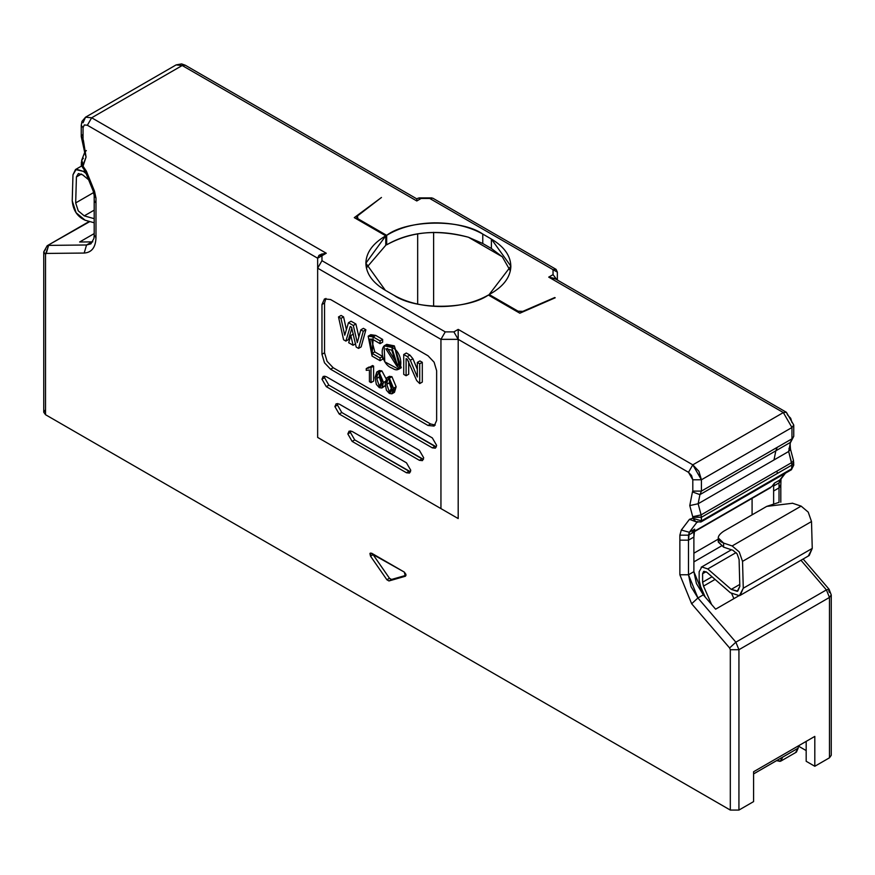 <?xml version="1.0" encoding="UTF-8"?>
<svg xmlns="http://www.w3.org/2000/svg" width="875" height="875" viewBox="0 0 875 875"><rect width="100%" height="100%" fill="white"/><g stroke="black" fill="none" stroke-linecap="round" stroke-linejoin="round"><path stroke-width="1.31" d="M695.745 521.675L692.803 518.23L689.478 519.323L696.467 521.97L689.478 519.323L681.319 530.042L689.314 532.273L697.473 521.544L689.314 532.273L688.494 540.159L679.864 540.159L679.864 574.777L688.494 574.777L691.031 586.644L697.911 597.964L703.303 594.847L696.423 583.538L693.886 571.659L688.494 574.777L693.886 571.659L693.886 537.053L688.494 540.159L688.494 574.777L679.864 574.777L691.655 603.761L697.911 597.964L688.494 574.777L688.494 540.159L693.886 537.053L694.706 529.156L692.092 532.591L694.706 529.156L689.314 532.273L694.706 529.156L693.886 532.055L688.494 535.172L693.886 532.055L693.886 571.659L703.303 594.847L697.911 597.964L735.864 642.173L826.405 589.903L800.964 560.263L826.405 589.903L735.864 642.173L697.911 597.964L691.655 603.761L729.608 647.97L735.864 642.173L738.927 649.709L829.467 597.439L826.405 589.903L829.073 589.236L826.405 589.903L829.467 597.439L738.927 649.709L738.927 810.075L730.308 810.075L45.533 414.717L43.75 412.234L45.533 409.741M715.619 609.186L703.303 594.847L715.619 609.186L738.609 595.908L715.619 609.186M721.23 546.098L693.886 561.892L721.23 546.098M718.255 539.142L693.886 553.208L718.255 539.142M752.084 514.839L752.084 498.345L752.084 514.839M693.886 531.956L770.58 487.67L693.897 531.552L771.837 486.544L774.452 483.109L779.844 480.003L784.689 473.638L779.844 480.003L774.452 483.109L771.837 486.544L768.972 488.206M806.181 761.283L806.181 741.377L806.181 761.283L814.811 766.27L829.467 757.805L829.467 597.439L831.25 594.945L829.467 597.439L829.467 757.805L814.811 766.27L806.181 761.283M753.594 801.609L738.927 810.075L753.594 801.609L753.594 771.739L753.594 801.609M89.338 221.408L47.173 245.744L89.852 221.561L47.173 245.744L43.75 251.869L45.533 254.352L45.533 414.717L45.533 254.352L43.75 251.869L43.75 412.234L45.533 414.717L730.308 810.075L730.308 649.709L729.608 647.97L730.308 649.709L738.927 649.709L730.308 649.709L730.308 810.075L738.938 810.075L738.938 649.709L735.864 642.173L729.608 647.97L691.655 603.761L679.864 574.777L679.864 535.172L679.864 540.159L688.494 540.159L688.494 535.172L679.864 535.172L681.319 530.042L679.864 535.172L688.494 535.172L689.314 532.273L681.319 530.042L689.478 519.323L692.803 518.23L701.422 520.888L701.422 517.278L692.803 517.278L695.581 521.598L696.839 522.025M814.811 736.4L753.594 771.739L814.811 736.4L814.811 766.27L814.811 736.4M458.172 332.959L458.194 339.347L688.494 472.314L692.803 464.844L783.333 412.573L791.963 427.514L791.963 438.834L790.464 442.367L791.963 438.834L777.295 447.289L775.808 450.833L790.464 442.367L788.67 451.478L790.464 442.367L775.808 450.833L774.014 459.944L788.67 451.478L791.963 465.019L791.623 462.623L776.967 471.089L777.295 473.473L791.963 465.019L791.448 469.733L791.963 468.617L701.422 520.888L791.963 468.617L791.963 465.019L701.422 517.278L777.295 473.473L776.967 471.089L701.094 514.894L791.623 462.623L788.67 451.478L698.141 503.748L774.014 459.944L775.808 450.833L699.923 494.637L775.808 450.833L777.295 447.289L701.422 491.105L791.963 438.834L791.963 427.514L701.422 479.784L791.963 427.514L783.333 412.573L692.803 464.844L701.422 479.784L701.422 491.105L699.923 494.637L698.141 503.748L701.094 514.894L701.422 520.888L692.803 518.23L692.727 516.731L701.422 517.278L701.094 514.894L692.727 516.731L701.094 514.894L698.141 503.748L689.773 505.586L692.727 516.731L689.773 505.586L698.141 503.748L699.923 494.637L692.453 491.914L689.773 505.586L692.453 491.914L699.923 494.637L701.422 491.105L692.803 491.105L692.453 491.914L692.803 491.105L701.422 491.105L701.422 479.784L692.803 479.784L692.803 491.105L692.803 479.784L701.422 479.784L698.895 471.286L692.803 464.844L688.494 472.314L692.803 479.784L691.545 475.53L688.494 472.314L458.194 339.347L458.194 518.558L317.647 437.423L317.647 268.166L440.945 339.347L445.255 331.887L321.967 260.695L317.647 268.166L321.967 260.695L321.967 255.719L326.277 253.236L91.667 117.786L85.564 117.173L91.667 117.786L182.197 65.516L176.105 64.914L182.197 65.516L91.667 117.786L87.358 125.245L91.667 117.786L326.277 253.236L319.342 255.227M701.422 520.888L700.919 522.003L701.422 520.888M697.802 522.189L697.145 522.091M405.333 576.253L388.959 580.956L386.892 579.764L389.473 578.266L391.541 579.458L388.959 580.956L391.541 579.458L406.011 575.312L391.541 579.458L389.473 578.266L386.892 579.764L370.519 556.15L369.917 553.58L371.547 553.164L404.294 572.075L405.934 574.372L405.333 576.253L404.294 572.075L370.333 553.044L370.519 556.15L373.1 554.663L372.641 553.798L373.1 554.663L370.519 556.15L386.892 579.764L388.959 580.956L405.519 576.177M389.473 578.266L373.1 554.663L389.473 578.266M94.194 233.603L79.636 242.003L94.194 233.603M81.277 164.948L83.038 166.184L86.362 171.117L94.522 191.253L95.977 198.056L95.977 237.661C95.627 247.384 91.7 252.514 84.197 253.05L46.244 253.433L45.533 254.352L48.595 245.383L86.548 244.989L91.941 241.883L79.636 242.003L91.941 241.883L86.548 244.989L90.923 243.852L86.548 244.989L48.595 245.383L46.244 253.433L84.197 253.05L86.548 244.989L84.197 253.05C91.722 252.536 95.648 247.406 95.977 237.661L94.194 235.178L95.977 237.661L95.977 203.055L94.194 200.561L95.977 203.055L95.977 198.056L94.194 195.573L95.977 198.056L94.522 191.253L93.188 191.056L94.522 191.253L86.362 171.117L85.028 170.909L86.362 171.117L83.038 166.184L86.067 157.041L83.038 139.059L83.038 127.739L84.306 124.95L87.358 125.245L84.306 124.95L83.038 127.739L81.255 125.245L83.038 127.739L83.038 139.059L81.255 136.566L83.387 140.273L82.359 140.722L83.387 140.273L86.067 157.041L84.689 152.381L86.067 157.041L83.114 164.773L81.736 160.114L83.038 165.244L81.255 162.75L83.038 165.244L83.42 167.869M92.794 241.839L91.941 241.883L92.794 241.839M43.75 251.869L45.533 249.375M83.038 122.762L85.564 117.173L81.977 121.384L81.255 125.245L81.255 136.566L83.038 134.083M81.255 136.566L84.689 152.381L86.33 150.522M84.689 152.381L81.736 160.114L83.377 158.255M90.923 243.852L93.92 238.448L94.194 235.178L94.194 195.573L93.188 191.056L85.028 170.909L82.863 167.803M83.016 166.567L81.266 165.102L81.736 160.114M317.647 258.213L87.358 125.245L317.647 258.213L318.916 255.423L321.967 255.719L317.647 258.213L317.647 268.166L317.647 258.213M321.223 254.188L326.277 253.236L321.967 255.719L321.967 260.695L445.255 331.887L440.945 339.347L458.194 339.347L458.194 329.394L453.884 331.887L458.194 339.347L453.884 331.887L445.255 331.887L453.884 331.887L458.194 329.394L692.803 464.844L458.194 329.394M317.647 437.423L458.194 518.558L317.647 437.423L458.194 518.558L458.194 339.347L440.945 339.347L440.945 508.605L440.945 339.347L317.647 268.166L317.647 437.423M330.586 369.217L428.017 425.469L430.598 423.981L333.167 367.73L330.586 369.217L333.167 367.73L327.075 361.287L324.548 352.789L324.548 303.013L321.967 304.5L321.967 354.288L324.548 352.789L321.967 354.288L324.483 362.786L330.586 369.217L324.483 362.786L321.967 354.288L321.967 304.5L324.548 303.013L325.916 298.419L324.548 303.013L324.548 352.789L327.075 361.287L333.167 367.73L430.598 423.981L428.017 425.469L434.109 426.07L436.636 420.492L436.636 370.716L434.109 362.217L428.017 355.775L330.586 299.523L324.483 298.922L321.967 304.5L324.483 298.922L330.586 299.523L428.017 355.775L434.109 362.217L436.636 370.716L436.636 420.492L434.109 426.07L428.017 425.469L330.586 369.217M435.269 425.086L430.598 423.981L435.269 425.086M406.459 472.762L352.144 441.405L347.834 433.934L349.092 431.145L352.144 431.441L406.459 462.809L410.769 470.269L409.511 473.069L406.459 472.762L409.052 471.264L354.725 439.906L352.144 441.405L406.459 472.762L409.511 473.069L410.769 470.269L406.459 462.809L352.144 431.441L349.092 431.145L347.834 433.934L350.416 432.436L354.725 439.906L410.517 471.822L409.052 471.264L406.459 472.762M419.398 460.316L339.205 414.017L334.895 406.558L336.164 403.769L339.205 404.064L419.398 450.363L423.708 457.833L422.439 460.622L419.398 460.316L421.98 458.828L341.797 412.53L339.205 414.017L419.398 460.316L422.439 460.622L423.708 457.833L419.398 450.363L339.205 404.064L336.164 403.769L334.895 406.558L337.488 405.059L341.797 412.53L423.445 459.375L421.98 458.828L419.398 460.316M326.277 376.688L432.327 437.916L436.636 445.386L435.378 448.175L432.327 447.869L326.277 386.641L321.967 379.181L323.225 376.381L326.277 376.688L323.225 376.381L321.967 379.181L324.548 377.683L328.858 385.153L326.277 386.641L432.327 447.869L434.919 446.381L328.858 385.153L436.384 446.928L434.919 446.381L432.327 447.869L435.378 448.175L436.636 445.386L432.327 437.916L326.277 376.688M324.811 376.141L324.548 377.683L324.811 376.141M337.739 403.517L337.488 405.059L337.739 403.517M350.678 430.894L350.416 432.436L350.678 430.894M328.858 385.153L324.548 377.683L321.967 379.181L326.277 386.641L328.858 385.153M341.797 412.53L337.488 405.059L334.895 406.558L339.205 414.017L341.797 412.53M354.725 439.906L350.416 432.436L347.834 433.934L352.144 441.405L354.725 439.906M393.958 295.291C414.936 309.914 467.108 310.012 488.37 295.05L519.837 313.217L555.198 297.784L519.837 313.217L488.37 295.05C475.3 302.488 459.594 306.316 441.252 306.534C422.909 306.414 407.137 302.663 393.958 295.291L385.339 290.314L393.958 295.291M385.766 235.812L365.87 263.189L385.339 290.314C372.575 282.702 366.089 273.602 365.87 263.014C366.253 252.416 372.892 243.348 385.766 235.812L385.766 245.273L385.766 235.812L354.288 217.634L385.766 235.812M366.373 267.914L385.766 245.273L366.373 267.914M381.019 197.816L354.288 217.634L381.019 197.816M379.509 374.041L379.302 377.038L381.883 384.639L379.302 386.138L376.72 378.536L377.541 373.964L379.28 373.909L381.883 381.522L379.302 386.138L380.745 386.334L381.883 381.522L379.28 373.898L377.541 373.964L376.72 378.536L379.302 377.038L379.509 374.041M389.561 379.848L389.353 382.834L391.934 390.447L389.342 391.934L386.761 384.333L387.581 379.761L389.331 379.706L391.934 387.319L389.342 391.934L390.797 392.131L391.934 387.319L389.331 379.706L387.592 379.772L386.761 384.333L389.353 382.834L389.561 379.848M369.425 381.686L369.425 370.005L366.253 370.366L366.253 368.616L368.834 367.117L366.253 368.616L368.988 368.003L372.575 365.531L369.994 367.019L371.022 367.609L373.603 366.122L372.575 365.531L373.603 366.122L371.022 367.609L371.022 382.605L373.603 381.117L373.603 366.122L373.603 381.117L371.022 382.605L369.425 381.686L371.022 382.605L371.022 367.609L369.994 367.019L366.253 368.616L366.253 370.366L369.425 370.005L369.425 381.686M369.972 367.052L368.834 367.117L369.972 367.052M378.219 371.897L381.883 370.902L385.995 378.591L381.883 370.902L379.334 370.541L376.753 372.028L379.302 372.4L381.883 370.902L379.302 372.4L383.512 382.463L386.105 380.964L383.512 382.463L381.85 388.008L379.302 387.647L376.359 384.398L375.08 377.595L376.753 372.028M381.85 388.008L385.241 385.744L382.966 386.641M391.902 393.816L394.483 392.317L396.145 386.761L393.564 388.259L391.902 393.816L389.342 393.444L386.411 390.195L385.131 383.392L386.794 377.836L389.342 378.197L391.934 376.698L389.386 376.337L386.794 377.836M388.27 377.705L391.934 376.698L396.145 386.761L391.934 376.698L389.342 378.197L393.564 388.259L396.145 386.761L393.017 392.448M375.08 377.595L376.359 384.398L379.302 387.647L383.512 382.463L379.302 372.4L375.08 377.595M385.131 383.392L386.411 390.195L389.342 393.444L393.564 388.259L389.342 378.197L385.131 383.392M381.883 384.639L379.302 377.038L376.72 378.536L379.302 386.138L381.883 384.639M387.603 379.75L388.194 379.422M391.934 390.447L389.353 382.834L386.761 384.333L389.342 391.934L391.934 390.447M387.439 348.359L397.961 365.061L387.439 348.359M369.655 335.814L375.703 335.409L373.122 336.908L380.067 340.911L382.648 339.423L382.648 342.169L382.648 339.423L380.067 340.911L380.067 343.656L382.648 342.169L380.067 343.656L373.122 339.653L369.873 339.073L372.181 353.402L374.773 351.914L382.648 356.464L382.648 359.209L382.648 356.464L374.773 351.914L371.438 338.997L374.773 351.914L372.181 353.402L380.067 357.952L382.648 356.464L380.067 357.952L380.067 360.697L382.648 359.209L380.067 360.697L372.061 356.081L368.178 336.175L373.122 336.908L375.703 335.409L382.648 339.423L375.703 335.409L370.759 334.688L368.178 336.175M385.634 345.341L394.33 345.866L399.777 368.167M406.306 353.019L409.905 355.086L412.923 358.739L417.331 369.327L412.923 358.739L409.905 355.086L406.306 353.019L403.725 354.506L407.323 356.584L409.905 355.086L407.323 356.584L410.331 360.238L412.923 358.739L410.331 360.238L417.331 377.016L417.331 362.425L419.923 360.938L422.297 362.305L422.297 382.091L422.297 362.305L419.923 360.938L417.331 362.425L419.716 363.803L422.297 362.305L419.716 363.803L419.716 383.578L422.297 382.091L419.716 383.578L416.675 380.548L407.323 359.33L406.098 358.63L406.098 375.725L408.691 374.238L408.691 361.419L408.691 374.238L406.098 375.725L403.725 374.358L403.725 354.506L406.306 353.019M363.409 328.344L365.881 329.766L361.123 346.916L365.881 329.766L363.409 328.344L360.828 329.831L363.409 328.344M351.816 328.355L348.458 339.598L351.816 328.355M341.097 315.448L343.569 316.881L346.402 329.602L343.569 316.881L341.097 315.448L338.505 316.947L341.097 315.448M351.05 321.202L355.895 324.002L358.881 336.831L355.895 324.002L351.05 321.202L348.469 322.7L351.05 321.202M398.672 369.25L401.253 367.752L394.33 345.866L386.728 344.356L384.147 345.844L391.738 347.364L398.672 369.25L384.77 361.834L384.147 345.844M394.33 345.866L391.738 347.364L394.33 345.866M357.284 342.573L360.828 329.831L363.289 331.253L365.881 329.766L363.289 331.253L358.531 348.403L361.123 346.916L358.531 348.403L356.18 347.047L351.553 327.228L350.241 326.473L345.877 341.097L348.458 339.598L345.877 341.097L343.58 339.773L338.505 316.947L340.988 318.38L343.569 316.881L340.988 318.38L344.728 335.202L348.469 322.7L353.303 325.489L355.895 324.002L353.303 325.489L357.284 342.573L353.303 325.489L348.469 322.7L344.728 335.202L340.988 318.38L338.505 316.947L343.58 339.773L345.877 341.097L350.241 326.473L351.553 327.228L356.18 347.047L358.531 348.403L363.289 331.253L360.828 329.831L357.284 342.573M355.677 343.766L353.084 345.264L348.677 342.716L350.82 335.552L353.413 334.053L350.82 335.552L353.084 345.264L355.677 343.766M373.122 336.908L372.061 356.081L380.067 360.697L380.067 357.952L372.181 353.402L373.122 339.653L380.067 343.656L380.067 340.911L373.122 336.908M391.738 347.364C378.58 337.072 379.247 364.175 392.284 368.2C403.977 376.337 403.55 351.662 391.738 347.364M391.748 350.12L385.82 348.764L396.998 366.33L391.748 350.12M410.331 360.238L407.323 356.584L403.725 354.506L403.725 374.358L406.098 375.725L406.098 358.63L407.323 359.33L416.675 380.548L419.716 383.578L419.716 363.803L417.331 362.425L417.331 377.016L410.331 360.238M348.677 342.716L353.084 345.264L350.82 335.552L348.677 342.716M731.795 593.863L733.895 598.631L731.795 593.863M711.616 604.538L703.511 586.097L702.614 582.214L702.614 573.694L703.938 571.32L706.902 572.316L730.384 592.758L739.419 595.7L743.269 588.23L742.536 561.367L739.244 551.95L732.145 545.945L723.603 543.08L723.603 547.148L732.856 550.244L737.111 553.853L739.091 559.497L739.823 586.37L737.253 591.347L731.237 589.389L707.755 568.947L701.827 566.956L699.158 571.703L699.158 580.223L700.656 586.698L705.228 597.1L700.656 586.698L699.158 580.223L699.158 571.703L701.827 566.956L707.755 568.947L731.237 589.389L737.811 591.095L739.823 586.37L739.091 559.497L737.111 553.853L732.856 550.244L723.603 547.148L723.603 543.08L732.145 545.945L739.244 551.95L742.536 561.367L743.269 588.23L740.25 595.317L739.419 595.7L730.384 592.758L706.902 572.316L703.62 571.462L702.614 573.694L702.614 582.214L703.511 586.097L711.616 604.538M94.194 218.684L84.273 215.863L78.247 210.875L75.677 202.923L76.42 176.914L78.389 173.545L82.655 174.858L88.594 179.725L82.655 174.858L78.389 173.545L76.42 176.914L75.677 202.923L78.247 210.875L84.273 215.863L94.194 218.684M86.133 173.633L83.355 171.369L76.267 169.181L72.975 174.792L72.231 200.812L76.092 212.734L85.116 220.216L94.194 222.786L85.116 220.216C77.361 216.716 73.062 210.252 72.231 200.812L72.975 174.792L75.491 169.531L83.355 171.369L86.133 173.633M798.284 746.025L806.181 750.586L798.284 746.025M773.631 503.573L773.631 486.008L774.452 483.109L773.631 486.008L779.023 482.902L779.844 480.003L781.014 478.975L779.844 480.003L779.023 482.902L773.631 486.008L773.631 503.573M417.67 304.106L417.67 233.734L417.67 304.106M798.284 745.938L798.164 748.18L798.284 745.938M782.644 757.116L753.594 773.894M753.594 773.916L798.164 748.18L795.648 752.423M715.072 579.425L703.511 586.097L715.072 579.425M712.031 576.778L702.614 582.214L712.031 576.778M706.059 571.703L702.614 573.694L706.059 571.703M740.25 595.317L809.222 555.494L812.252 548.406L743.269 588.23L812.252 548.406L811.508 521.544L742.536 561.367L811.508 521.544L808.227 512.127L801.128 506.122L732.145 545.945L801.128 506.122L792.302 503.169M778.466 502.534L766.719 506.395L723.603 531.278C716.472 536.2 716.472 540.137 723.603 543.08L718.266 537.928M718.266 542.019L723.603 547.148L718.255 541.702M739.78 584.456L731.237 589.389L739.78 584.456M736.116 552.573L707.755 568.947L736.116 552.573M723.603 531.278L766.719 506.395L792.586 503.256L801.128 506.122L808.227 512.127L811.508 521.544L812.252 548.406L808.391 555.877M829.467 752.828L829.467 757.805L831.25 755.311L831.25 594.945L829.073 589.236L803.13 559.016M94.194 210.142L84.273 215.863L94.194 210.142M93.702 192.522L75.677 202.923L93.702 192.522M81.419 174.027L76.42 176.914L81.419 174.027M84.853 170.505L83.355 171.369L84.853 170.505M381.456 197.477L357.492 215.928L357.831 218.684L386.673 235.342C399.602 227.445 415.45 223.278 434.252 222.841C453.064 222.775 469.23 226.516 482.77 234.062L491.389 239.05C504.459 246.859 510.945 256.189 510.836 267.05C510.081 277.911 502.863 287.066 489.18 294.525L518.033 311.172L522.812 311.369L554.761 297.533L522.812 311.916L518.033 311.172L518.033 312.167L518.033 311.172L489.18 294.525L510.858 266.175L491.389 239.05L491.389 248.5L502.283 256.78L510.344 270.9L502.283 256.78L468.431 237.234C438.178 228.944 410.933 231.47 386.673 244.803L385.766 244.278L386.673 244.803C409.544 231.602 436.8 229.075 468.431 237.234L482.77 243.523L482.77 234.062C461.18 218.914 407.039 219.636 386.673 235.342L386.673 244.803L386.673 235.342L357.831 218.684L357.831 219.68L356.77 217.339L357.492 215.928L381.456 197.477M828.756 590.723L829.467 592.462M788.933 448.339L790.508 449.269L788.67 451.478L790.508 449.269C789.972 443.548 790.038 441.197 790.683 442.236L793.745 436.341L791.963 438.834L793.745 436.341L793.745 425.02L791.963 427.514L793.745 425.02L786.384 412.278L783.333 412.573L786.384 412.278L787.642 415.067L790.694 418.283L791.963 422.537M785.378 473.244L781.014 478.975L780.806 485.406L779.023 487.889L779.023 502.458L779.023 487.889L773.631 491.006L779.023 487.889L779.023 482.902L780.806 480.408L779.023 482.902L779.023 487.309L780.806 484.816L779.023 487.889L780.784 485.111M433.617 306.294L433.617 232.312L433.617 306.294M783.333 412.573L548.723 277.123L553.033 274.641L553.033 269.664L429.745 198.472L421.116 198.472L416.806 200.966L182.197 65.516L185.248 65.209L182.197 65.516L416.806 200.966L421.116 198.472L429.745 198.472L553.033 269.664L553.033 274.641L548.723 277.123L783.333 412.573M776.584 760.638L780.128 761.381L782.644 757.138L780.883 761.075L776.584 760.638M780.883 761.075L796.403 752.117L798.164 748.18L782.644 757.138M792.608 461.956L793.461 460.414L790.508 449.269M791.963 465.019L793.745 462.525L791.963 465.019M791.963 468.617L793.723 465.248M416.828 199.041L416.806 200.966M557.353 272.147L557.353 280.044L557.353 272.147L553.033 269.664L556.084 269.358L557.353 272.147M554.466 278.392L548.723 277.123L555.625 279.048M489.18 294.525L489.18 295.52M491.389 239.05L482.77 234.062L482.77 243.523L491.389 248.5L491.389 239.05M556.959 279.814L553.033 274.641L556.959 279.814M556.084 269.358L432.786 198.177L429.745 198.472L431.834 197.892M419.016 197.892L421.116 198.472L418.064 198.177L416.828 198.888L185.248 65.209L181.541 63.897L176.105 64.914L85.564 117.173M695.669 521.642L700.919 522.003L791.317 469.798M491.389 248.5L482.77 243.523L468.431 237.234L502.283 256.78L491.389 248.5M82.917 167.913L81.255 165.058M320.152 254.702L318.916 255.423M718.255 541.877L718.255 537.808M701.181 567.241L731.434 549.773M75.491 169.531L81.539 166.042M793.461 460.414L793.745 464.822L791.448 469.733M780.806 485.406L780.806 502.239M786.384 412.278L554.805 278.567M356.759 217.197L356.759 219.067M431.67 197.881L419.191 197.881"/></g></svg>
